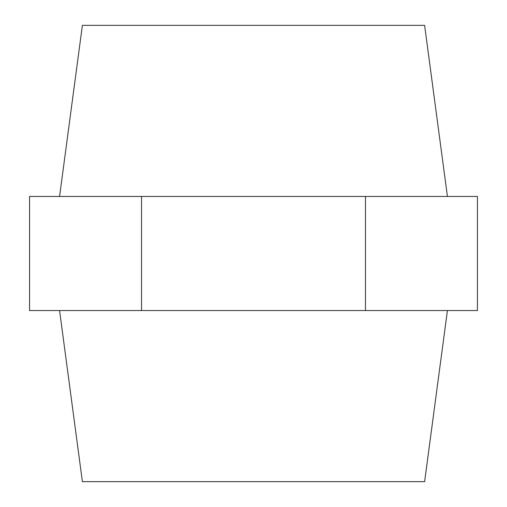 <?xml version="1.0" encoding="UTF-8"?>
<svg xmlns="http://www.w3.org/2000/svg" width="507" height="507" viewBox="0 0 507 507"><rect width="100%" height="100%" fill="white"/><g stroke="black" fill="none" stroke-linecap="round" stroke-linejoin="round"><path stroke-width="0.76" d="M59.573 196.463L82.388 25.35L424.613 25.35L447.428 196.463M59.573 310.538L82.388 481.65L424.613 481.65L447.428 310.538M141.535 196.463L477.429 196.463L477.429 310.538L29.571 310.538L29.571 196.463L141.535 196.463L141.535 310.538M365.465 196.463L365.465 310.538"/></g></svg>

